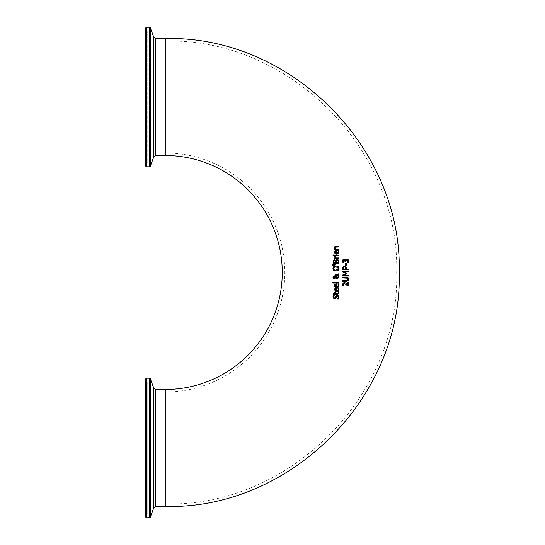 <?xml version="1.0" encoding="UTF-8"?>
<svg xmlns="http://www.w3.org/2000/svg" width="545" height="545" viewBox="0 0 545 545"><rect width="100%" height="100%" fill="white"/><g stroke="black" fill="none" stroke-linecap="round" stroke-linejoin="round"><path stroke-width="0.41" stroke-dasharray="2.73 2.04" d="M345.7 261.511L345.046 261.511L344.065 260.06L343.255 261.082L343.766 262.547L342.934 262.547M343.432 260.367L343.255 261.082L344.065 260.06M345.046 261.253L344.951 260.673M346.061 260.135L345.7 261.178L345.905 260.299L346.756 259.945L347.662 260.272L347.989 261.157M348.425 262.445L347.478 262.649M348.623 260.599L348.582 261.913M343.112 259.556L343.99 259.263L345.353 260.347L345.734 259.556L347.329 259.216M342.607 261.464L342.573 261.021M338.929 296.276L339.017 296.964M335.468 297.332L335.774 296.133L337.519 294.995M336.612 295.09L337.246 294.974M337.587 298.946L338.35 297.086L337.369 295.785L336.476 296.5L335.693 298.524L334.208 298.851M332.968 296.834L333.342 295.199L334.269 295.199L333.744 297.502M336.211 297.563L335.693 298.524L336.211 297.563M332.961 296.936L333.104 297.781M333.533 298.449L333.138 297.87M338.22 290.362L337.839 288.142L338.649 288.142L338.779 290.778M336.796 291.098L337.696 290.907M334.405 289.817L334.896 288.55L336.796 288.06M334.787 288.659L335.311 288.264M334.535 289.061L334.746 288.707M337.832 291.657L335.638 291.657M335.352 289.034L335.012 289.865L335.359 290.737L336.231 291.098L336.231 288.782L335.352 289.034L335.012 289.865L335.359 290.737L336.231 291.098M335.012 289.865L335.359 290.737M335.141 293.448L338.084 293.346L338.213 292.093L338.881 292.093L338.888 293.51M338.275 294.082L337.573 294.191M337.954 293.401L338.356 292.726M334.528 294.688L334.528 294.191M333.267 294.191L333.267 293.448L334.528 293.448L334.528 292.093L335.141 292.093M338.213 286.145L337.839 283.911L338.649 283.911L338.792 286.527M336.796 286.868L337.784 286.622M334.405 285.587L334.896 284.32L336.796 283.829M334.787 284.422L335.318 284.034M334.507 286.268L334.419 285.839M338.275 287.174L336.749 287.617M335.352 284.803L335.012 285.628L335.359 286.507L336.231 286.868L336.231 284.551L335.223 284.926M335.359 286.507L335.012 285.628L335.359 286.507L336.231 286.868M335.884 277.541L336.401 278.018M336.292 277.95L337.123 278.188M334.037 277.916L334.793 277.786L334.262 277.936L333.438 277.18L333.86 276.513M336.558 274.673L337.471 274.993L338.915 273.59M332.981 277.541L334.16 275.675L335.611 276.805L337.035 275.423L335.345 275.348L335.345 274.578L336.163 274.612M338.077 275.395L339.038 277.173L338.002 278.87M338.983 276.649L339.038 277.173M337.307 278.999L335.604 277.916L334.303 278.706L333.37 278.304L334.303 278.706M338.397 276.962L337.73 275.736M334.862 276.588L334.235 276.444L335.332 277.173M338.915 283.066L332.804 283.066L332.804 282.324L338.915 282.324M338.254 262.574L338.247 261.62M335.441 262.574L335.25 260.796L333.881 260.769L334.494 260.469L335.304 260.898M335.427 260.149L335.666 260.483L335.836 260.067M336.544 259.474L337.123 259.386M338.159 259.713L338.67 260.347M333.186 260.544L333.486 260.006M333.867 259.747L334.385 259.658M338.915 263.351L333.07 263.351L333.07 261.804M338.254 261.947L338.009 260.619L337.151 260.197L336.245 260.667L336.095 261.695M338.186 261.041L337.151 260.197L336.245 260.667M332.954 268.767L333.738 266.6M334.507 270.824L333.738 270.375M337.825 270.667L337.416 270.851M338.976 267.854L339.031 268.767M338.833 269.564L338.336 270.293M334.555 266.137L335.993 265.899L338.615 267.016M336.899 266.805L334.221 267.193L333.663 268.058M335.897 270.259L337.123 270.109M337.375 270.013L338.322 268.896M334.221 269.782L334.814 270.088M338.915 255.755L334.528 255.755L334.528 255.012L338.915 255.012M332.804 265.231L332.804 264.359M335.359 253.125L336.231 253.486L336.231 251.163L335.352 251.415L335.012 252.246L335.359 253.125M338.649 250.523L338.833 253.043M338.895 251.197L339.017 252.022L338.895 251.197M338.472 253.602L337.995 253.97M337.886 254.018L336.749 254.236M334.991 253.623L334.405 252.206M338.227 252.744L337.839 250.523M334.896 250.932L336.394 250.448M336.796 253.486L337.709 253.282M334.569 256.94L334.548 256.341M338.915 258.671L334.528 258.671L334.528 257.928M335.318 256.341L335.802 257.928M335.086 246.449L336.067 246.251M338.915 246.987L335.434 247.13L335.107 247.818L335.638 248.956M335.018 248.956L334.405 247.628M338.915 249.699L334.528 249.699L334.528 248.956M333.799 255.803L333.029 255.803L333.029 254.965M348.568 278.475L348.671 279.278M348.541 280.164L348.132 280.839M342.696 277.936L342.696 277.16L346.347 277.16L348.132 277.718M342.696 281.397L342.696 280.614L347.676 280.246M347.403 280.437L348.01 279.278L347.526 278.188L346.368 277.936M347.867 285.144L347.867 282.269L348.548 282.269M343.52 282.63L345.353 282.814L346.354 283.598M344.903 282.617L345.326 282.8M342.642 284.865L342.744 283.38M343.016 282.971L343.493 282.637M343.377 284.994L343.759 285.757M345.7 269.073L345.353 267.295L344.488 266.961L343.595 267.384L343.37 268.426M343.704 266.301L344.999 266.226M345.217 266.301L345.571 266.498M348.548 269.85L342.696 269.85L342.73 267.793M342.791 267.466L342.982 266.975M345.843 266.757L346.211 267.377M348.548 276.049L342.696 276.049L342.696 274.987L345.952 273.529L342.696 272.112L342.696 271.035L348.548 271.035M343.507 275.32L348.548 275.32M348.548 271.812L343.507 271.812M346.341 265.647L345.632 265.647L345.632 263.433L346.341 263.433M165.264 38.538L165.264 155.523M165.264 389.477L165.264 506.462M165.264 38.736L165.264 155.325L165.264 38.736M165.264 475.826L165.264 389.675L165.264 475.826M165.264 152.982L165.264 41.073L165.264 152.982A119.519 119.519 0 0 1 284.783 272.5A119.519 119.519 0 0 1 165.264 392.019L165.264 503.927L165.264 392.019M165.264 474.804L165.264 391.821L165.264 474.804M165.264 40.875L165.264 153.179L165.264 40.875L165.074 152.982L145.774 152.982L145.774 41.073L145.774 152.982M145.774 517.164L145.774 378.775M145.774 479.893L145.774 381.173L145.774 514.773L146.21 514.071L146.21 381.875L146.21 514.071L147.198 513.588L147.198 382.352L147.198 513.588L148.226 511.939L148.226 384L145.774 381.173M145.774 421.231L145.774 503.927L145.774 421.231M145.774 477.236L145.774 386.725L145.774 477.236M145.774 166.225L145.774 27.836M145.774 30.227L145.774 163.827L146.21 163.125L146.21 30.929L146.21 163.125L147.198 162.648L147.198 31.412L147.198 162.648L148.226 161L148.226 33.061L145.774 30.227M145.774 35.786L145.774 158.275L145.774 35.786L146.285 35.05L146.285 159.011L146.285 35.05L147.021 34.785L147.021 159.276L145.774 158.275M146.353 378.189L146.353 517.75M149.732 517.75L149.732 378.189M150.277 378.577L150.277 517.369M153.826 507.613L153.826 388.326M165.074 474.709L165.074 392.019L165.074 474.709M165.074 506.462L165.074 389.477M155.475 389.477L155.475 506.462M146.285 393.524L146.285 509.95L146.285 393.524M147.021 477.713L147.021 385.724L147.021 477.713M146.353 27.25L146.353 166.811M149.732 166.811L149.732 27.25M150.277 27.632L150.277 166.423M153.826 156.674L153.826 37.387M165.264 153.179L165.074 41.073L145.774 41.073M165.074 155.523L165.074 38.538M155.475 38.538L155.475 155.523M147.021 159.276L147.021 34.785L148.226 33.061L148.226 161L147.021 159.276M165.264 503.927C288.945 507.102 399.873 396.181 396.692 272.5C399.873 148.819 288.945 37.898 165.264 41.073M145.774 392.019L165.264 391.821M145.774 503.927L165.264 504.125M145.774 509.214L148.226 511.939L148.226 384L145.774 386.725"/><path stroke-width="0.82" d="M346.811 259.147L348.132 259.665L348.671 261.109L348.31 262.704L347.478 262.704L347.989 261.157L347.662 260.272L346.756 259.945L345.905 260.299L345.7 261.511L345.046 261.511L344.065 260.06L343.432 260.367L343.766 262.547L342.934 262.547L342.573 261.021L342.907 259.788L343.99 259.263L345.353 260.347L345.734 259.556L346.811 259.147L348.214 259.754M344.065 260.06L343.432 260.367L344.065 260.06L343.432 260.367L343.439 261.92M343.432 260.367L343.255 261.082L343.432 260.367M346.913 259.951L345.905 260.299L345.7 261.511M347.989 261.28L347.662 260.272L346.756 259.945M348.582 261.913L348.425 262.445M342.839 259.89L342.934 262.547M348.132 259.665L348.671 261.109M347.478 262.649L347.989 261.157M345.298 260.347L345.734 259.556M336.285 297.25L335.693 298.524L334.637 298.905L332.961 296.936L333.342 295.199L334.269 295.199L333.635 296.889L334.555 298.095L335.468 297.332L335.774 296.133L337.246 294.974L338.493 295.506L338.929 296.276M339.017 296.964L338.568 298.946L337.675 298.796M337.246 294.974L338.493 295.506L339.024 297.032L338.568 298.946L337.587 298.946M335.774 296.133L336.006 295.608M334.555 298.095L335.584 296.861M337.587 298.892L338.35 297.086L337.369 295.785L335.311 298.776M337.369 295.785L336.476 296.5L337.369 295.785M336.211 297.563L335.693 298.524M338.649 288.142L339.017 289.64L336.749 291.847L334.405 289.817L334.896 288.55L336.796 288.06L336.796 291.098L338.37 289.647L337.839 288.142L338.649 288.142L338.895 288.809L338.649 288.142M338.179 288.748L338.37 289.647M335.638 291.657L334.725 290.935M338.779 290.778L338.309 291.377M336.231 288.782L335.352 289.034L335.012 289.865L335.359 290.737L336.231 291.098L336.231 288.782L335.352 289.034L335.012 289.865L335.557 290.894M335.012 289.865L335.352 289.034L335.012 289.865L335.359 290.737L336.231 291.098M336.796 288.06L336.796 291.098M338.881 292.093L339.004 292.91L337.573 294.191L335.141 294.191L335.141 294.688L333.267 294.191L333.267 293.448L334.528 293.448L334.528 292.093L335.141 292.093L335.141 293.448L338.084 293.346L338.213 292.093L338.895 292.154M337.573 294.191L335.141 294.191L335.141 294.688L334.528 294.688M338.356 292.726L338.213 292.134L338.084 293.346M334.528 294.191L333.267 294.191M335.141 292.093L335.141 293.448M334.419 285.839L334.896 284.32L336.796 283.829L336.796 286.868L338.37 285.416L337.839 283.911L338.649 283.911L339.017 285.41L336.749 287.617L335.693 287.447M338.649 283.911L338.895 284.579L338.649 283.911M338.179 284.517L337.839 283.952L338.179 284.517M337.784 286.622L338.213 286.145M335.638 287.419L334.725 286.697M338.792 286.527L338.384 287.079M336.231 284.551L335.352 284.803L335.012 285.628L335.359 286.507L336.231 286.868L336.231 284.551L335.352 284.803L335.012 285.628L335.557 286.663M336.796 283.829L336.796 286.868M336.749 287.617L334.405 285.587M335.012 285.628L335.359 286.507L336.231 286.868M338.207 276.22L337.73 275.736L335.884 277.541L337.123 278.188L338.397 276.962L337.73 275.736L335.884 277.541L337.375 278.168M337.961 277.923L338.288 277.521M338.363 277.282L338.356 276.594M335.884 277.541L337.123 278.188M334.793 277.786L334.262 277.936L335.332 277.173L334.862 276.588L334.235 276.444L333.438 277.18L334.262 277.936L334.793 277.786L335.332 277.173L334.862 276.588L334.235 276.444L333.438 277.18M337.471 274.993L338.915 273.59L338.915 274.598L338.077 275.395L339.038 277.173L337.307 278.999L335.604 277.916L334.303 278.706L333.37 278.304L332.947 277.153L334.16 275.675L335.611 276.805L337.035 275.423L335.345 275.348L335.345 274.578L337.471 274.993M338.915 273.59L338.915 274.598L338.077 275.395M338.002 278.87L337.307 278.999M333.506 278.427L334.303 278.706L333.37 278.304L332.947 277.153M334.303 278.706L333.37 278.304M335.332 277.173L334.235 276.444M338.915 282.324L338.915 283.066L332.804 283.066L332.804 282.324L338.915 282.324L338.915 283.066M338.254 262.574L338.009 260.619L337.151 260.197L336.245 260.667L336.095 262.574L338.254 262.574L336.095 262.574L336.095 261.511M335.441 262.574L335.25 260.796L334.494 260.469L333.881 260.769L333.731 262.574L335.441 262.574L333.731 262.574L333.881 260.769L335.175 260.701M336.088 259.754L336.551 259.474M338.915 263.351L338.445 259.992L337.123 259.386L338.445 259.992L338.915 263.351L333.07 263.351L333.302 260.265L334.385 259.658L335.666 260.483L337.123 259.386L337.757 259.495M333.07 261.804L333.302 260.265L334.821 259.727M334.385 259.658L335.638 260.483M337.008 260.203L338.009 260.619L337.151 260.197L336.156 260.905M335.25 260.796L335.441 261.695L335.25 260.796L334.494 260.469M337.416 270.851L335.993 271.076L333.738 270.375L332.947 268.487L334.323 266.233M335.958 271.076L334.596 270.858M338.336 270.293L337.825 270.667M339.031 268.767L338.827 269.577M338.615 267.016L338.976 267.854M333.663 268.058L334.221 269.782L335.993 270.266L338.37 268.487L336.899 266.805M334.753 266.907L333.615 268.487L334.221 269.782L335.993 270.266M338.37 268.487L335.993 266.709L334.221 267.193M333.738 266.6L335.993 265.899L338.241 266.6L339.038 268.487L338.241 270.375L335.993 271.076M333.738 270.375L332.947 268.487M334.528 255.012L338.915 255.012L338.915 255.755L334.528 255.755L334.528 255.012M338.915 255.012L338.915 255.755M332.804 264.359L335.08 264.529L335.08 265.061L332.804 265.231L332.804 264.359L335.08 264.529L335.08 265.061L332.804 265.231M336.231 251.163L335.352 251.415L335.012 252.246L335.359 253.125L336.231 253.486L336.231 251.163L335.352 251.415L335.012 252.246L335.557 253.282M335.012 252.246L335.359 253.125M335.89 250.482L336.796 250.448L336.796 253.486L338.37 252.035L337.839 250.523L338.649 250.523L338.915 251.272M337.839 250.523L338.649 250.523L339.017 252.022L336.749 254.236L334.991 253.623M338.895 251.197L338.649 250.523M338.833 253.043L338.472 253.602M336.749 254.236L335.039 253.67L334.405 252.206L334.896 250.932L336.796 250.448L336.796 253.486M334.405 252.206L334.896 250.932M338.179 251.129L337.839 250.571L338.179 251.129M337.825 253.214L338.227 252.744M335.284 256.777L335.802 257.928L338.915 257.928L338.915 258.671L334.528 258.671L334.528 257.928L335.182 257.928L334.548 256.341L335.318 256.341L335.318 257.063M334.528 257.928L335.182 257.928L334.548 256.341L335.318 256.341M335.802 257.928L338.915 257.928L338.915 258.671M335.107 247.818L335.434 247.13L335.107 247.818L335.638 248.956L338.915 248.956L338.915 249.699L334.528 249.699L334.528 248.956L335.018 248.956L334.405 247.628L336.067 246.251L338.915 246.251L338.915 246.987L335.379 247.164M336.067 246.251L338.915 246.251L338.915 246.987M334.405 247.628L334.453 247.219M334.46 247.198L334.637 246.824M334.528 248.956L335.018 248.956M335.638 248.956L338.915 248.956L338.915 249.699M333.029 254.965L333.799 254.965L333.799 255.803L333.029 255.803L333.029 254.965L333.799 254.965L333.799 255.803M348.132 277.718L348.671 279.278L348.132 280.839L346.347 281.397L342.696 281.397L342.696 280.614L347.526 280.368L348.01 279.278L347.526 278.188L342.696 277.936L342.696 277.16L346.347 277.16L348.235 277.834M348.255 277.861L348.568 278.475M348.671 279.278L348.541 280.164M342.696 281.397L348.037 280.92M346.368 277.936L342.696 277.936M347.669 278.304L347.281 278.059M347.029 280.566L347.403 280.437M347.526 280.368L348.01 279.278L347.526 278.188M346.354 283.598L347.867 285.144L347.867 282.269L348.548 282.269L348.548 285.88L347.717 285.88L344.222 283.311L343.255 284.313L343.759 285.757L342.928 285.757L342.573 284.258L344.181 282.514L345.353 282.814L347.867 285.144M342.859 285.6L342.723 285.199M343.255 284.313L343.439 285.144L343.486 283.598L344.222 283.311L343.486 283.598M343.759 285.757L342.928 285.757M348.548 282.269L348.548 285.88L347.717 285.88L344.222 283.311M345.7 269.073L345.353 267.295L344.488 266.961L343.595 267.384L343.37 269.073L345.7 269.073L343.37 269.073L343.527 267.5M346.211 267.377L346.368 269.073L348.548 269.073L348.548 269.85L342.696 269.85L343.064 266.846L344.46 266.151L345.843 266.757M345.571 266.498L346.368 269.073L348.548 269.073L348.548 269.85M342.982 266.975L342.696 268.378M344.488 266.961L343.595 267.384L343.377 268.181M345.435 267.384L345.7 268.542L345.23 267.186M348.548 275.32L348.548 276.049L342.696 276.049L342.696 274.987L345.952 273.529L342.696 272.112L342.696 271.035L348.548 271.035L348.548 271.812L343.507 271.812L346.933 273.338L346.933 273.808L343.507 275.32L348.548 275.32L348.548 276.049M343.507 271.812L346.933 273.338L346.933 273.808L343.507 275.32M348.548 271.035L348.548 271.812M345.632 263.433L346.341 263.433L346.341 265.647L345.632 265.647L345.632 263.433M346.341 263.433L346.341 265.647M165.264 155.523L165.264 38.538C290.301 35.33 402.442 147.47 399.226 272.5C402.442 397.53 290.301 509.67 165.264 506.462L165.264 389.477A116.977 116.977 0 0 0 282.249 272.5A116.977 116.977 0 0 0 165.264 155.523M145.774 378.775L145.774 517.164L146.353 517.75L146.353 378.189L145.774 378.775M145.774 514.773L145.774 479.893M145.774 163.827L145.774 97.03L145.774 166.225L146.353 166.811L146.353 27.25L145.774 27.836L145.774 97.03L145.774 30.227M146.353 27.25L149.732 27.25L149.732 166.811L146.353 166.811M150.277 27.632L153.826 37.387L153.826 156.674L150.277 166.423L150.277 27.632L149.732 27.25M165.074 155.523L155.475 155.523L155.475 38.538L165.074 38.538L165.264 155.325M149.732 481.317L149.732 517.75L150.277 517.369L150.277 378.577L149.732 378.189L149.732 481.317M150.277 378.577L153.826 388.326L153.826 507.613L150.277 517.369M165.074 506.462L155.475 506.462L155.475 389.477L165.074 389.477L165.264 506.264M146.353 517.75L149.732 517.75M146.353 378.189L149.732 378.189M153.826 388.326L155.475 389.477M155.475 506.462L153.826 507.613M150.277 166.423L149.732 166.811M153.826 156.674L155.475 155.523M153.826 37.387L155.475 38.538"/></g></svg>
